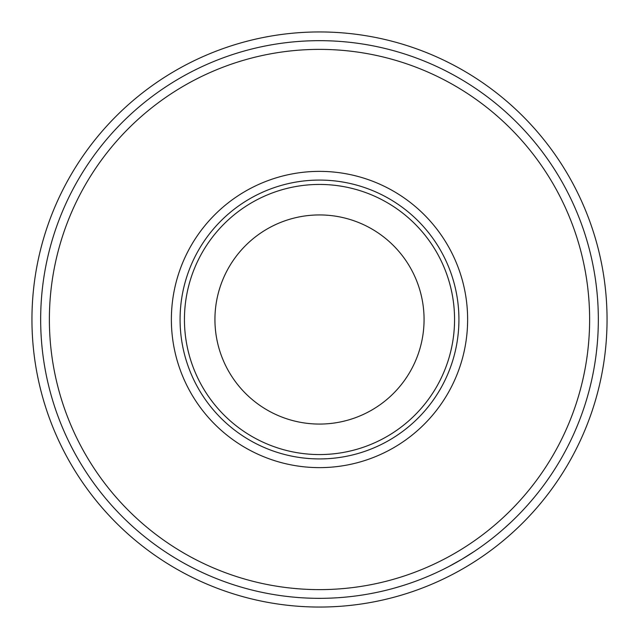 <?xml version="1.0" encoding="UTF-8"?>
<svg xmlns="http://www.w3.org/2000/svg" width="639" height="639" viewBox="0 0 639 639"><rect width="100%" height="100%" fill="white"/><g stroke="black" fill="none" stroke-linecap="round" stroke-linejoin="round"><path stroke-width="0.96" d="M184.439 319.5A135.061 135.061 0 0 0 319.5 454.561A135.061 135.061 0 0 0 454.561 319.5A135.061 135.061 0 0 0 319.5 184.439A135.061 135.061 0 0 0 184.439 319.5M458.922 319.5A139.422 139.422 0 0 1 319.5 458.922A139.422 139.422 0 0 1 180.078 319.5A139.422 139.422 0 0 1 319.5 180.078A139.422 139.422 0 0 1 458.922 319.5M607.05 319.5A287.55 287.55 0 0 1 319.5 607.05A287.55 287.55 0 0 1 31.95 319.5A287.55 287.55 0 0 1 319.5 31.95A287.55 287.55 0 0 1 607.05 319.5M467.628 319.5A148.128 148.128 0 0 1 319.5 467.628A148.128 148.128 0 0 1 171.372 319.5A148.128 148.128 0 0 1 319.5 171.372A148.128 148.128 0 0 1 467.628 319.5M589.621 319.5A270.121 270.121 0 0 1 319.5 589.621A270.121 270.121 0 0 1 49.379 319.5A270.121 270.121 0 0 1 319.5 49.379A270.121 270.121 0 0 1 589.621 319.5M214.936 319.5A104.564 104.564 0 0 1 319.5 214.936A104.564 104.564 0 0 1 424.064 319.5A104.564 104.564 0 0 1 319.5 424.064A104.564 104.564 0 0 1 214.936 319.5M598.336 319.5A278.836 278.836 0 0 1 319.5 598.336A278.836 278.836 0 0 1 40.664 319.5A278.836 278.836 0 0 1 319.5 40.664A278.836 278.836 0 0 1 598.336 319.5M510.513 522.63L502.086 530.242M479.218 548.062L475.2 550.818M474.809 551.082L461.933 559.213L448.666 566.617M448.243 566.833L443.873 569.061M407.602 584.054L405.469 584.749M402.051 585.835L393.616 588.303M388.153 589.749L387.466 589.925M383.344 590.931L381.739 591.299M413.129 582.145L410.318 583.135M407.746 584.006L405.398 584.773M403.528 585.372L398.145 587.017M510.888 522.287L507.43 525.498M506 526.784L503.636 528.884M500.968 531.209L500.329 531.752M522.67 510.473L521.712 511.488M520.697 512.55L520.314 512.949M531.289 500.872L526.832 505.944M549.692 476.854L545.986 482.149"/></g></svg>
